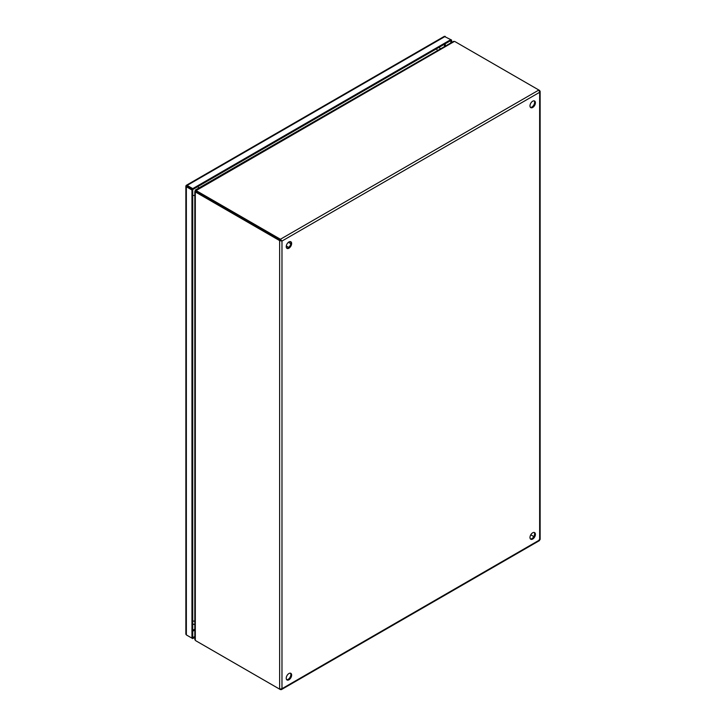 <?xml version="1.0" encoding="UTF-8"?>
<svg xmlns="http://www.w3.org/2000/svg" width="726" height="726" viewBox="0 0 726 726"><rect width="100%" height="100%" fill="white"/><g stroke="black" fill="none" stroke-linecap="round" stroke-linejoin="round"><path stroke-width="1.09" d="M186.727 186.065L192.735 189.531L450.846 40.52L450.846 42.925M194.822 636.493L192.735 637.7L192.735 188.633L450.846 39.612L450.846 40.52L451.626 40.066L451.626 42.471M186.972 186.21L186.183 185.42L187.136 185.402L192.735 188.633M194.822 637.392L192.735 638.599L192.735 637.7L191.954 638.145L191.954 189.985L192.735 189.54L186.419 185.756M187.126 186.301L185.892 185.92L186.355 186.754L186.183 185.42L187.136 185.402L445.247 36.382L444.294 36.4L451.626 40.066M191.954 189.985L186.355 186.754L186.355 634.914L191.954 638.145M185.892 634.079L186.355 634.914L185.892 634.079M192.735 638.599L187.126 635.359M532.693 539.046A3.83 2.214 120 0 0 535.198 535.67A3.83 2.214 120 0 0 534.608 532.603A3.83 2.214 120 0 0 532.693 532.793A3.83 2.214 120 0 0 530.189 536.169A3.83 2.214 120 0 0 530.779 539.236A3.83 2.214 120 0 0 532.693 539.046M530.425 538.946A3.83 2.214 120 0 0 531.913 538.601A3.83 2.214 120 0 0 534.3 535.579A3.83 2.214 120 0 0 534.182 532.448M532.693 107.457A3.83 2.214 120 0 0 535.198 104.09A3.83 2.214 120 0 0 534.608 101.014A3.83 2.214 120 0 0 532.693 101.204A3.83 2.214 120 0 0 530.189 104.58A3.83 2.214 120 0 0 530.779 107.648A3.83 2.214 120 0 0 532.693 107.457M530.425 107.357A3.83 2.214 120 0 0 531.913 107.012A3.83 2.214 120 0 0 534.3 103.99A3.83 2.214 120 0 0 534.182 100.86M288.939 679.781A3.83 2.214 120 0 0 291.435 676.405A3.83 2.214 120 0 0 290.854 673.338A3.83 2.214 120 0 0 288.939 673.528A3.83 2.214 120 0 0 286.434 676.904A3.83 2.214 120 0 0 287.024 679.972A3.83 2.214 120 0 0 288.939 679.781M286.67 679.672A3.83 2.214 120 0 0 288.158 679.327A3.83 2.214 120 0 0 290.536 676.314A3.83 2.214 120 0 0 290.418 673.183M288.939 248.192A3.83 2.214 120 0 0 291.435 244.816A3.83 2.214 120 0 0 290.854 241.749A3.83 2.214 120 0 0 288.939 241.94A3.83 2.214 120 0 0 286.434 245.315A3.83 2.214 120 0 0 287.024 248.383A3.83 2.214 120 0 0 288.939 248.192M286.67 248.092A3.83 2.214 120 0 0 288.158 247.748A3.83 2.214 120 0 0 290.536 244.726A3.83 2.214 120 0 0 290.418 241.595M539.345 90.668L540.126 91.24L539.645 92.284L538.864 90.033L280.418 239.244L196.846 190.992A3.83 2.214 180 0 1 196.201 190.502L196.201 191.401A3.83 2.214 0 0 0 196.846 191.9A3.83 2.214 -120 0 0 196.093 191.591L195.312 192.036A3.83 2.214 60 0 1 196.065 192.345L279.637 240.605L280.418 239.244L281.978 241.05L279.637 240.605L279.637 689.146L281.978 688.702L281.252 689.655L280.418 689.246M538.864 540.389L539.645 539.037M279.637 689.146L196.065 640.895A3.83 2.214 60 0 1 195.312 640.341L195.312 192.036M281.198 240.596L281.978 241.05L539.645 92.284L539.645 539.935L281.978 688.702L281.978 241.05M196.846 641.348L196.846 641.348A3.83 2.214 0 0 0 196.846 641.348L280.418 689.6M539.645 90.487L455.293 41.781A3.83 2.214 180 0 0 454.431 41.409L453.405 41.446L195.23 190.085M196.846 190.992L196.846 191.9L280.418 240.152L196.846 191.9L196.065 192.345M194.822 191.591L194.822 639.434L195.312 640.341M530.779 534.817L533.828 536.578L530.779 534.817M196.201 190.502L454.431 41.409M195.82 191.591L195.312 191.292A3.83 2.214 120 0 1 195.485 191.374L195.485 191.374M196.084 191.192L195.711 190.983A3.83 2.214 120 0 1 195.548 190.874L196.065 191.174M196.646 191.773L195.058 190.865L196.637 191.791M194.822 629.124L192.735 630.331M444.466 44.204L444.466 46.609M445.247 43.751L445.247 46.155M194.822 630.023L192.735 631.23M289.257 241.776L289.139 242.747M287.033 246.404L286.244 246.985M192.735 621.011A3.83 2.214 -0 0 0 194.822 621.02M197.817 186.6A3.83 2.214 60 0 1 198.87 188.397M194.822 195.394A3.83 2.214 180 0 1 192.735 195.394M437.46 50.648A3.83 2.214 -120 0 0 436.408 48.851M444.412 36.3L186.301 185.321M185.865 186.083L185.865 634.243M281.443 689.573L539.5 540.58M540.135 539.482L540.135 91.385M286.262 247.13L287.124 246.45M289.229 242.802L289.384 241.722M288.385 242.321L290.808 243.718M286.28 245.969L288.703 247.366M192.735 623.988L194.822 624.632M198.425 191.891L197.626 193.27M440.582 48.842L438.994 47.362"/></g></svg>
